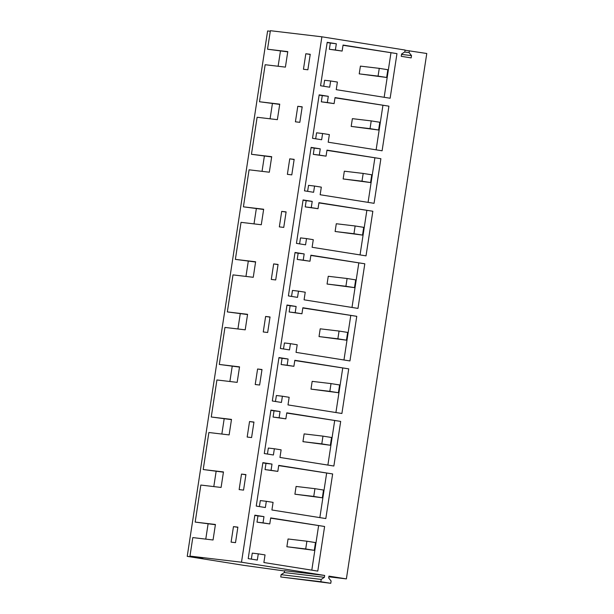 <?xml version="1.0" encoding="UTF-8"?>
<svg xmlns="http://www.w3.org/2000/svg" width="614" height="614" viewBox="0 0 614 614"><rect width="100%" height="100%" fill="white"/><g stroke="black" fill="none" stroke-linecap="round" stroke-linejoin="round"><path stroke-width="0.92" d="M359.221 73.872L386.651 77.471L387.841 69.72L379.26 68.354L360.41 66.12L359.221 73.872L378.07 76.113L379.26 68.354M386.651 77.471L378.07 76.113M351.185 126.415L378.615 130.014L379.797 122.255L371.217 120.897L352.375 118.655L351.185 126.415L370.035 128.648L371.217 120.897M378.615 130.014L370.035 128.648M328.866 576.822L346.38 578.895L426.776 53.495L405.056 50.218M284.543 570.982L243.958 565.379L187.224 556.361L267.62 30.953L270.275 31.26M409.377 50.724L409.085 52.589L411.51 55.598L411.157 57.9L401.241 56.319L401.594 54.017L404.795 51.906L405.086 50.041L321.889 36.809L270.367 30.7L267.527 49.212L287.743 51.852M321.889 36.809L241.494 562.217L189.964 556.1L202.85 558.157L187.224 556.361M346.38 578.895L328.974 576.132L328.69 577.989L331.115 580.997L330.762 583.3L320.846 581.719L321.199 579.424L324.399 577.306L324.683 575.448L241.494 562.217M340.686 421.411L333.862 466.026L279.953 457.445L281.12 449.839L274.358 448.765L273.407 454.989L264.281 453.539L270.928 410.098L280.053 411.549L279.101 417.781L285.855 418.855L286.784 412.831L340.686 421.411L286.746 413.069M332.65 473.947L325.819 518.561L271.91 509.988L273.077 502.375L266.322 501.3L265.363 507.532L256.238 506.082L262.884 462.641L272.01 464.092L271.058 470.316L277.82 471.391L278.741 465.374L332.65 473.947L278.702 465.612M324.606 526.49L317.783 571.104L263.874 562.531L265.041 554.918L258.279 553.843L257.327 560.068L248.202 558.617L254.848 515.177L263.974 516.635L263.022 522.859L269.776 523.934L270.697 517.917L324.606 526.49L270.667 518.155M380.887 158.704L374.056 203.318L320.155 194.745L321.314 187.14L314.56 186.057L313.608 192.289L304.475 190.839L311.121 147.398L320.255 148.849L319.303 155.073L326.057 156.156L326.978 150.131L380.887 158.704L326.94 150.369M372.844 211.247L366.021 255.861L312.112 247.288L313.278 239.675L306.516 238.6L305.565 244.825L296.439 243.374L303.086 199.941L312.211 201.392L311.26 207.616L318.021 208.691L318.942 202.674L372.844 211.247L318.904 202.912M364.808 263.79L357.977 308.405L304.076 299.824L305.235 292.218L298.481 291.143L297.529 297.368L288.396 295.917L295.042 252.477L304.176 253.927L303.216 260.159L309.978 261.234L310.899 255.209L364.808 263.79L310.861 255.447M388.923 106.168L382.1 150.783L328.191 142.202L329.357 134.596L322.596 133.522L321.644 139.746L312.518 138.296L319.165 94.855L328.29 96.306L327.339 102.538L334.1 103.612L335.021 97.588L388.923 106.168L334.983 97.826M396.966 53.625L390.136 98.24L336.234 89.667L337.393 82.053L330.639 80.979L329.687 87.211L320.554 85.753L327.201 42.32L336.334 43.771L335.382 49.995L342.136 51.069L343.057 45.052L396.966 53.625L343.019 45.29M356.765 316.325L349.942 360.94L296.032 352.367L297.199 344.761L290.437 343.679L289.486 349.911L280.36 348.46L287.007 305.02L296.132 306.47L295.18 312.695L301.942 313.769L302.863 307.752L356.765 316.325L302.825 307.99M348.729 368.868L341.898 413.483L287.997 404.91L289.156 397.296L282.402 396.222L281.442 402.446L272.317 400.996L278.963 357.555L288.096 359.013L287.137 365.238L293.899 366.312L294.82 360.295L348.729 368.868L294.781 360.533M272.416 103.528L270.083 118.801M280.46 50.993L278.119 66.266M208.1 523.849L205.767 539.13M216.143 471.314L213.802 486.587M224.179 418.771L221.846 434.044M232.222 366.228L229.882 381.509M240.258 313.693L237.925 328.966M248.302 261.15L245.961 276.423M256.337 208.614L254.004 223.887M264.381 156.071L262.04 171.344M267.527 49.212L287.782 51.614L285.41 67.126L265.156 64.723L259.492 101.755L279.738 104.157L277.367 119.669L257.12 117.266L251.448 154.291L271.703 156.693L269.331 172.212L249.077 169.809L243.413 206.834L263.659 209.236L261.288 224.747L241.041 222.345L235.369 259.377L255.624 261.779L253.252 277.29L232.998 274.888L227.333 311.912L247.58 314.314L245.209 329.833L224.954 327.431L219.29 364.455L239.544 366.857L237.165 382.368L216.919 379.966L211.254 416.998L231.501 419.4L229.129 434.912L208.875 432.509L203.211 469.533L223.465 471.936L221.086 487.455L200.839 485.052L195.175 522.077L215.422 524.479L213.05 539.99L192.796 537.588L189.964 556.1M253.958 422.064L249.545 421.534L247.173 437.053L251.587 437.575L253.958 422.064M294.16 159.356L289.747 158.834L287.375 174.345L291.788 174.875L294.16 159.356M281.711 211.377L286.116 211.899L283.745 227.41L279.332 226.888L281.711 211.377L286.093 212.076M270.037 316.977L265.624 316.456L263.252 331.967L267.666 332.496L270.037 316.977M262.001 369.521L257.588 368.999L255.217 384.51L259.622 385.032L262.001 369.521M297.79 106.291L302.195 106.821L299.824 122.332L295.411 121.81L297.79 106.291L302.172 106.989M278.081 264.442L273.667 263.913L271.296 279.431L275.701 279.953L278.081 264.442M305.826 53.756L310.239 54.278L307.867 69.789L303.454 69.267L305.826 53.756L310.208 54.454M241.509 474.077L245.922 474.599L243.543 490.118L239.138 489.588L241.509 474.077L245.892 474.775M233.466 526.62L237.879 527.142L235.507 542.653L231.094 542.131L233.466 526.62L237.856 527.319M409.085 52.589L404.572 52.052M411.51 55.598L401.533 54.416M330.639 80.979L324.622 80.265L323.708 86.259M336.334 43.771L330.317 43.057L329.365 49.281L342.136 51.069M327.17 42.558L330.317 43.057M335.382 49.995L329.365 49.281M384.157 97.288L390.949 52.911M328.29 96.306L322.273 95.592L321.322 101.824L334.1 103.612M319.126 95.093L322.273 95.592M327.339 102.538L321.322 101.824M376.121 149.831L382.913 105.454M322.596 133.522L316.586 132.808L315.665 138.795M251.448 154.291L271.664 156.931M259.492 101.755L279.708 104.395M343.142 178.958L370.572 182.558L371.762 174.798L363.181 173.432L344.331 171.199L343.142 178.958L361.991 181.191L363.181 173.432M370.572 182.558L361.991 181.191M335.106 231.493L362.536 235.093L363.718 227.341L355.138 225.975L336.288 223.742L335.106 231.493L353.948 233.734L355.138 225.975M362.536 235.093L353.948 233.734M327.062 284.036L354.493 287.636L355.683 279.877L347.102 278.51L328.252 276.277L327.062 284.036L345.912 286.27L347.102 278.51M354.493 287.636L345.912 286.27M298.481 291.143L292.464 290.43L291.55 296.416M304.176 253.927L298.158 253.214L297.207 259.446L309.978 261.234M295.004 252.715L298.158 253.214M303.216 260.159L297.207 259.446M351.999 307.453L358.791 263.076M306.516 238.6L300.499 237.887L299.586 243.881M312.211 201.392L306.194 200.678L305.242 206.903L318.021 208.691M303.047 200.172L306.194 200.678M311.26 207.616L305.242 206.903M360.042 254.91L366.834 210.533M314.56 186.057L308.543 185.351L307.629 191.338M320.255 148.849L314.238 148.135L313.286 154.36L326.057 156.156M311.091 147.636L314.238 148.135M319.303 155.073L313.286 154.36M368.078 202.367L374.87 157.99M227.333 311.912L247.549 314.552M235.369 259.377L255.585 262.017M243.413 206.834L263.629 209.474M273.667 263.913L278.05 264.611M289.747 158.834L294.129 159.533M319.027 336.579L346.457 340.179L347.639 332.42L339.058 331.053L320.209 328.82L319.027 336.579L337.869 338.813L339.058 331.053M346.457 340.179L337.869 338.813M310.983 389.115L338.414 392.714L339.603 384.963L331.023 383.596L312.173 381.363L310.983 389.115L329.833 391.348L331.023 383.596M338.414 392.714L329.833 391.348M290.437 343.679L284.42 342.965L283.507 348.959M296.132 306.47L290.115 305.757L289.163 311.981L301.942 313.769M286.968 305.258L290.115 305.757M295.18 312.695L289.163 311.981M343.963 359.988L350.755 315.611M288.096 359.013L282.079 358.3L281.128 364.524L293.899 366.312M278.925 357.793L282.079 358.3M287.137 365.238L281.128 364.524M335.919 412.531L342.712 368.154M282.402 396.222L276.384 395.508L275.463 401.502M211.254 416.998L231.47 419.638M219.29 364.455L239.506 367.095M257.588 368.999L261.971 369.697M265.624 316.456L270.014 317.154M302.948 441.658L330.37 445.257L331.56 437.498L322.979 436.132L304.13 433.898L302.948 441.658L321.79 443.891L322.979 436.132M330.37 445.257L321.79 443.891M294.904 494.201L322.335 497.8L323.524 490.041L314.936 488.675L296.094 486.441L294.904 494.201L313.754 496.434L314.936 488.675M322.335 497.8L313.754 496.434M286.868 546.736L314.291 550.336L315.481 542.584L306.9 541.218L288.05 538.985L286.868 546.736L305.711 548.97L306.9 541.218M314.291 550.336L305.711 548.97M324.683 575.448L284.581 570.69L284.297 572.555L281.097 574.666L280.744 576.968L330.762 583.3M324.399 577.306L284.297 572.555M321.199 579.424L281.097 574.666M320.846 581.719L280.744 576.968M258.279 553.843L252.262 553.13L251.349 559.116M263.974 516.635L257.957 515.921L257.005 522.146L269.776 523.934M254.81 515.415L257.957 515.921M263.022 522.859L257.005 522.146M311.805 570.153L318.589 525.776M266.322 501.3L260.305 500.587L259.384 506.581M272.01 464.092L266 463.378L265.048 469.603L277.82 471.391M262.846 462.879L266 463.378M271.058 470.316L265.048 469.603M319.84 517.61L326.633 473.233M274.358 448.765L268.341 448.051L267.428 454.038M280.053 411.549L274.036 410.835L273.084 417.067L285.855 418.855M270.889 410.336L274.036 410.835M279.101 417.781L273.084 417.067M327.884 465.074L334.668 420.697M195.175 522.077L215.384 524.717M203.211 469.533L223.427 472.174M249.545 421.534L253.935 422.232"/></g></svg>
